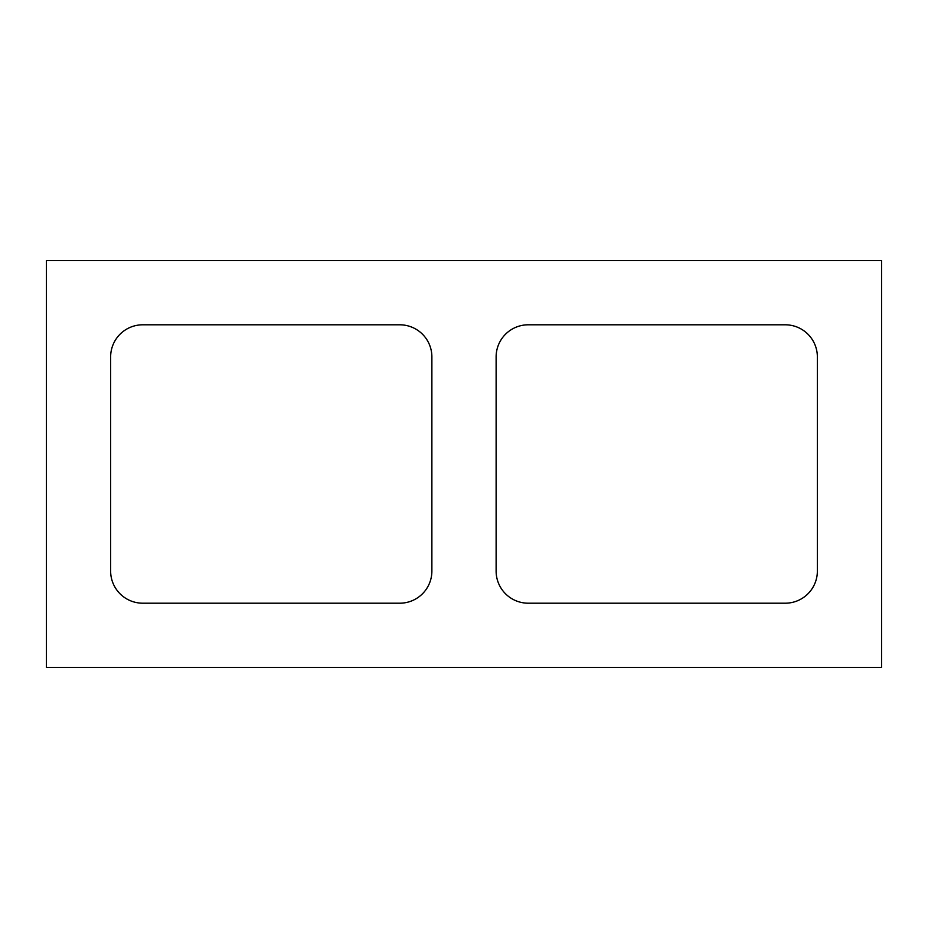 <?xml version="1.0" encoding="UTF-8"?>
<svg xmlns="http://www.w3.org/2000/svg" width="928" height="928" viewBox="0 0 928 928"><rect width="100%" height="100%" fill="white"/><g stroke="black" fill="none" stroke-linecap="round" stroke-linejoin="round"><path stroke-width="1.39" d="M46.4 667.441L881.6 667.441L881.6 260.559L46.4 260.559L46.4 667.441M142.773 603.2L399.759 603.2A32.12 32.12 0 0 0 431.88 571.08L431.88 356.92A32.12 32.12 0 0 0 399.759 324.8L142.773 324.8A32.12 32.12 0 0 0 110.641 356.92L110.641 571.08A32.12 32.12 0 0 0 142.773 603.2M496.12 571.08A32.12 32.12 0 0 0 528.241 603.2L785.227 603.2A32.12 32.12 0 0 0 817.359 571.08L817.359 356.92A32.12 32.12 0 0 0 785.227 324.8L528.241 324.8A32.12 32.12 0 0 0 496.12 356.92L496.12 571.08"/></g></svg>
